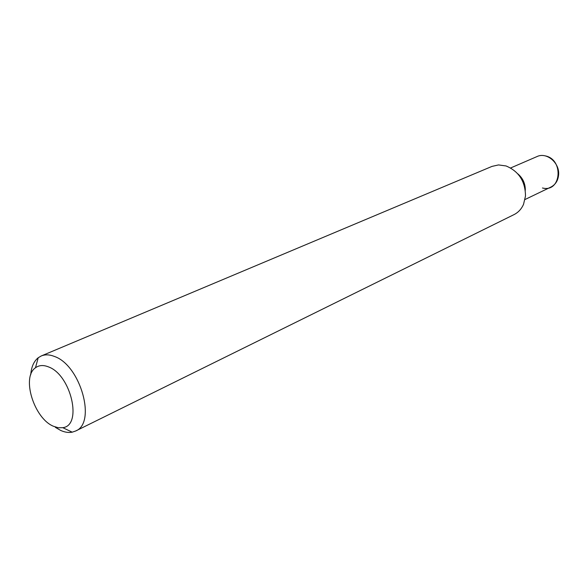 <?xml version="1.0" encoding="UTF-8"?>
<svg xmlns="http://www.w3.org/2000/svg" width="588" height="588" viewBox="0 0 588 588"><rect width="100%" height="100%" fill="white"/><g stroke="black" fill="none" stroke-linecap="round" stroke-linejoin="round"><path stroke-width="0.88" d="M517.771 173.805C522.85 178.127 525.363 183.625 525.305 190.291M510.634 167.97L537.006 156.57C546.708 151.785 559.96 163.023 558.585 175.055C557.983 180.7 555.432 184.698 550.919 187.05L525.025 199.508M30.723 374.799C31.333 366.978 33.832 361.297 38.213 357.747L41.285 355.946L492.016 166.389L498.55 164.927L506.055 165.956C518.822 171.321 525.305 181.339 525.496 196.002L523.548 204.286C521.468 209.012 518.293 212.452 514.03 214.605L75.565 431.033L72.199 432.173C68.59 432.864 64.717 432.268 60.579 430.387L55.345 427.344M48.473 366.89C71.067 374.806 82.732 425.558 62.798 427.682L58.315 427.755L53.501 426.278C34.133 418.553 21.219 377.202 35.456 367.794C39.021 365.148 43.358 364.847 48.473 366.89M41.285 355.946C45.173 354.344 49.576 354.52 54.486 356.475C80.644 365.346 96.682 423.176 75.565 431.033M544.775 155.791C564.171 158.87 561.466 192.989 542.452 187.991M62.798 427.682L72.199 432.173M35.456 367.794L38.213 357.747"/></g></svg>
